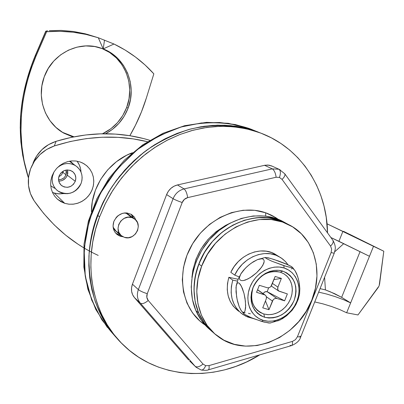 <?xml version="1.0" encoding="UTF-8"?>
<svg xmlns="http://www.w3.org/2000/svg" width="404" height="404" viewBox="0 0 404 404"><rect width="100%" height="100%" fill="white"/><g stroke="black" fill="none" stroke-linecap="round" stroke-linejoin="round"><path stroke-width="0.61" d="M52.434 192.349L54.237 193.031L64.711 203.328L57.53 199.283L54.722 196.248L52.581 192.678L51.202 188.708L50.641 184.492L50.919 180.199L52.03 175.998L53.934 172.048L56.55 168.513L59.777 165.529L63.489 163.216L67.539 161.656L71.766 160.913L76.002 161.014L80.083 161.948L83.855 163.671L87.173 166.12L89.915 169.195L91.971 172.776L93.279 176.725L93.784 180.886L93.47 185.108L92.359 189.234L90.486 193.107L87.921 196.581L84.764 199.526L81.133 201.833L77.159 203.414L72.993 204.212L68.791 204.182L64.711 203.328L60.913 201.682L57.54 199.293L54.727 196.258L52.586 192.683L51.207 188.713L50.641 184.502L50.919 180.209L52.03 176.003L53.929 172.053L56.545 168.518L59.772 165.534L63.489 163.216L67.534 161.656L71.76 160.913L75.997 161.014L80.083 161.948L82.775 163.08L86.537 165.569L89.638 168.827L91.94 172.705L93.344 177.023L93.789 181.588L93.258 186.194L91.784 190.632L89.425 194.703L86.294 198.233L82.527 201.061L78.29 203.055L73.77 204.126L69.175 204.217L64.711 203.328L54.237 193.031L59.115 193.92L64.115 193.551L58.004 193.829L54.237 193.031M54.626 188.259L50.727 185.805L54.626 188.259M132.497 152.717C108.888 161.196 91.188 186.567 91.43 211.671L92.304 201.667L95.4 190.233L100.611 179.467L107.732 169.811L116.463 161.676L126.437 155.378L132.497 152.717M343.557 231.341L383.8 251.222L373.503 246.319L350.637 302.919L341.643 297.339L360.09 251.556L341.643 297.339L350.637 302.919L346.652 312.782L350.637 302.919L343.713 299.773L335.451 296.708L326.765 294.056L318.655 292.122L326.765 294.056L335.451 296.708L343.713 299.773L350.637 302.919L369.473 256.293L330.886 237.527L338.926 241.304L342.9 231.376L327.028 223.811L373.503 246.319L369.473 256.293L338.926 241.304L342.9 231.376L383.8 251.222L379.134 285.896L357.974 314.953L378.346 287.305M98.202 255.409C72.609 243.607 51.252 225.397 34.123 200.768C28.113 191.491 26.77 181.305 30.093 170.215C34.38 158.287 42.455 150.197 54.318 145.945C86.461 135.815 117.519 134.401 147.485 141.708L133.386 138.915L117.953 137.34L102.187 137.234L86.224 138.628L70.215 141.531L54.318 145.945L46.601 149.485L39.824 154.707L34.365 161.317L30.532 168.953L28.543 177.179L28.507 185.527L30.406 193.541L34.123 200.768L43.642 213.403L54.202 224.897L65.68 235.173L77.967 244.167L83.719 247.778M322.841 303.838L314.726 301.929L322.841 303.838L331.517 306.49L322.841 303.838M339.759 309.58L331.517 306.49L339.759 309.58L346.652 312.782L339.759 309.58M346.652 312.782L357.974 314.953L346.652 312.782M56.095 141.314C50.04 143.425 45.339 146.192 41.991 149.606C37.835 153.646 34.825 158.232 32.961 163.352L36.678 155.974L41.991 149.606L48.566 144.642L56.095 141.314L54.318 145.945L56.095 141.314C76.331 135.229 96.086 132.825 115.367 134.098L100.621 133.85L85.81 134.961L70.963 137.441L56.095 141.314M149.773 140.294C138.587 136.911 127.119 134.85 115.367 134.098L129.74 135.688L143.612 138.567L149.773 140.294M349.617 234.29L383.8 251.222L379.538 284.365M341.643 297.339L330.27 291.794L325.427 289.905L320.054 288.623L325.427 289.905L324.594 277.285L325.427 289.905L334.674 293.698L341.643 297.339M334.709 251.793L343.779 243.607L334.709 251.793M129.598 153.889L131.33 153.712M70.225 161.085L73.548 164.236L70.225 161.085M77.406 161.681L79.32 164.983L80.537 168.619L81.002 172.109C80.795 168.013 79.467 164.362 77.018 161.166M62.968 172.452L61.888 172.023L62.968 172.452L63.337 171.038L62.968 172.452L66.029 174.801L62.968 172.452L61.342 175.038L58.822 176.76L61.342 175.038L62.968 172.452M66.125 170.054L66.029 174.801L66.483 172.059L66.125 170.054M67.68 170.306L67.776 173.609L66.609 176.76L65.6 178.129L62.913 180.184L61.342 180.8L58.752 181.123C62.817 180.997 65.68 179.033 67.342 175.235L75.28 181.315C72.104 187.158 67.66 188.673 61.948 185.86C58.797 183.325 57.838 180.032 59.07 175.982L60.873 172.998L63.64 170.882L66.948 169.953L70.286 170.352L73.144 172.018L75.093 174.685L75.841 177.947L75.28 181.315L73.493 184.28L70.745 186.39L67.463 187.33L64.13 186.951L61.257 185.31L59.282 182.648L58.514 179.376L59.07 175.982C62.14 170.256 66.498 168.675 72.139 171.246C75.503 173.771 76.548 177.129 75.28 181.315L67.342 175.235L67.579 169.927M53.07 174.008L54.03 171.892L52.298 176.922L52.106 179.901L52.495 182.825L53.454 185.588L54.939 188.072L56.888 190.193L59.236 191.865L61.878 193.026L64.721 193.632L67.65 193.662L70.559 193.117L73.331 192.026L75.866 190.42L78.068 188.37L79.856 185.951L81.159 183.254C75.588 193.445 67.837 196.031 57.893 191.001C52.56 186.603 50.955 180.936 53.07 174.008M69.639 135.552L74.008 136.82L62.736 132.431L61.12 131.472L63.968 133.224L72.983 137.022L62.963 132.638L55.893 127.361L49.975 120.705L45.455 112.918L42.516 104.298L41.304 95.177L41.87 85.926L44.208 76.912C52.04 54.121 78.139 40.678 99.778 47.723L103.207 48.914C125.74 57.358 137.118 85.502 128.118 108.126L126.674 107.439C135.825 84.497 123.821 55.919 100.697 48.01L100.707 48.015M63.968 133.224C45.334 123.195 36.163 97.99 44.208 76.912L48.227 68.508L53.762 61.055L60.595 54.858L68.438 50.162L76.972 47.147L85.845 45.925L94.708 46.531L103.207 48.914L113.978 44.016L103.207 48.914L98.308 37.759L85.86 34.375L73.023 32.214L59.913 31.32L46.652 31.719L36.042 56.065L30.426 70.609L26.088 85.537L23.058 100.727L21.346 116.014L20.968 131.239L21.887 146.182L24.073 160.832L28.457 177.942L27.523 175.169C16.534 135.941 19.372 96.238 36.042 56.065L35.698 55.075L32.411 63.14L26.396 81.664L22.72 98.394L20.831 113.165L20.22 127.578L20.877 141.956L22.72 155.439L25.826 168.806C15.993 132.244 19.281 94.334 35.698 55.075L45.869 31.446L46.652 31.719C62.504 30.522 77.851 31.972 92.688 36.067L98.308 37.759L113.978 44.016C129.391 51.475 142.678 61.413 153.838 73.836L145.112 65.019L135.512 57.055L125.104 50.025L113.978 44.016L98.308 37.759L103.207 48.914L111.019 52.969L117.852 58.519L123.452 65.337L127.629 73.149L130.234 81.658L131.189 90.541L130.472 99.47L128.118 108.126L124.22 116.185L118.917 123.366L112.403 129.401L105.489 133.78C116.12 128.103 123.664 119.549 128.118 108.126L126.674 107.439L129.017 98.818L129.729 89.92L128.775 81.068L126.169 72.589L122.008 64.802L116.423 58.009L109.61 52.48L101.823 48.44M129.836 135.704L135.466 125.25L141.44 111.903L146.369 97.99L153.838 73.836L146.369 97.99C142.243 111.302 136.734 123.871 129.846 135.709M45.753 31.239L46.652 31.719L36.042 56.065L35.698 55.075L45.713 31.285L46.394 31.007L45.753 31.239M46.42 31.002L47.632 30.8M73.609 31.497L60.994 30.411L49.298 30.638L61.595 30.431L73.609 31.497L85.239 33.795L73.609 31.497M94.258 36.511L85.239 33.795L94.258 36.511M25.821 168.781C15.993 132.083 19.215 94.162 35.496 55.02L45.708 31.3M103.207 48.914L104.52 40.082L103.207 48.914M102.47 133.805C113.888 128.26 121.957 119.473 126.674 107.439L122.791 115.468L117.508 122.624L111.014 128.639L102.47 133.805M57.424 167.594C63.271 162.918 69.316 162.282 75.553 165.68C81.517 170.049 83.386 175.907 81.159 183.254L81.931 180.376L82.143 177.432L81.78 174.528L80.861 171.781L79.416 169.291L77.497 167.15L75.179 165.448L72.548 164.251L69.705 163.61L66.756 163.544L63.822 164.059L61.009 165.145L57.424 167.589M58.53 179.689L61.024 179.437L63.534 178.179L64.574 177.215L66.029 174.801C64.564 178.098 62.065 179.73 58.53 179.689M122.968 236.754L117.534 234.815C113.347 231.421 112.125 226.947 113.862 221.397L113.044 226.063L114.029 230.532L115.16 232.477L118.468 235.411L120.523 236.295L122.968 236.754M115.933 233.411L120.473 234.941L116.296 233.628M107.373 327.442L95.814 309.494L87.855 289.153L83.86 267.11L84.022 244.157L88.385 221.129L96.814 198.879L109.014 178.25L124.528 160.009L142.769 144.834L163.039 133.269L184.578 125.705L206.59 122.356L228.27 123.286L251.091 129.204L248.854 128.381C227.962 121.649 205.984 121.013 182.921 126.477C167.902 131.28 153.616 138.299 140.057 147.541C127.184 157.934 115.898 169.978 106.202 183.668C88.41 212.095 80.992 245.718 85.335 276.583C89.643 299.384 99.743 319.574 114.388 335.36L101.874 319.857L91.657 300.015L85.249 276.063L84.113 248.98L89.198 220.554L100.581 193.087L117.291 168.837L137.577 149.429L159.444 135.547L181.138 126.982L201.409 122.968L219.574 122.498L235.381 124.578L248.854 128.381L255.934 131.224C234.992 124.472 212.938 123.811 189.779 129.23C174.679 134.002 160.292 140.991 146.612 150.207C133.603 160.575 122.154 172.609 112.272 186.3C98.682 208.146 90.905 231.381 88.941 256C88.819 272.028 90.976 287.36 95.41 301.99C101.066 315.958 108.595 328.432 118.003 339.416L111.686 332.022L105.176 322.584L99.657 312.348L95.208 301.409L91.89 289.875L89.744 277.861L88.819 265.494L89.133 252.899L90.688 240.223L93.486 227.603L97.495 215.186L99.581 216.882L105.55 203.212L112.933 190.168L121.629 177.942L131.517 166.711L142.45 156.626L154.262 147.829L166.786 140.43L179.831 134.527L193.218 130.184L206.757 127.437L220.261 126.3L233.552 126.775L246.46 128.82L258.818 132.381C300.49 147.021 327.003 188.32 327.548 232.911L326.24 217.302L324.038 206.176L320.801 195.4L316.529 185.072L311.257 175.286L305.015 166.145L297.844 157.742L289.799 150.167L280.942 143.506L271.342 137.83L261.085 133.224L250.263 129.74L238.971 127.437L227.326 126.351L215.443 126.523L203.439 127.957L191.44 130.664L179.588 134.623L167.998 139.809L156.813 146.172L146.152 153.656L136.148 162.181L126.907 171.66L118.539 181.992L111.14 193.056L104.798 204.732L99.581 216.882L97.495 215.186C80.361 259.908 89.572 309.893 118.003 339.416L111.686 332.022L105.176 322.584L99.657 312.348L95.208 301.409L91.89 289.875L89.744 277.861L88.819 265.494L89.133 252.899L90.688 240.223L93.486 227.603L97.495 215.186L102.682 203.101L108.984 191.491L116.337 180.492L124.659 170.225L133.845 160.802L143.804 152.328L154.404 144.89L165.534 138.562L177.063 133.416L188.86 129.482L200.798 126.795L212.746 125.376L224.579 125.21L236.173 126.29L247.41 128.588L261.055 133.209L255.934 131.224L243.627 127.674L230.775 125.634L217.544 125.159L204.101 126.275L190.627 129.002L177.306 133.32L164.327 139.183L151.869 146.536L140.117 155.277L129.245 165.302L119.412 176.467L110.762 188.623L103.424 201.591L97.495 215.186L102.682 203.101L108.984 191.491L116.337 180.492L124.659 170.225L133.845 160.802L143.804 152.328L154.404 144.89L165.534 138.562L177.063 133.416L188.86 129.482L200.798 126.795L212.746 125.376L224.579 125.21L236.173 126.29L247.41 128.588L258.191 132.058L250.591 129.078M259.782 354.848C216.64 381.937 159.418 379.927 123.983 345.627C92.602 316.499 81.502 263.918 99.581 216.882L95.546 229.371L92.728 242.062L91.158 254.808L90.839 267.463L91.764 279.896L93.91 291.971L97.243 303.566L101.707 314.554L107.247 324.836L113.782 334.315L121.24 342.905L129.522 350.531L138.542 357.136L148.192 362.671L158.373 367.1L168.983 370.397L179.911 372.549L191.057 373.559L202.318 373.427L213.59 372.175L224.77 369.832L235.769 366.423L246.496 361.994L259.782 354.848M135.966 220.215L134.487 217.296L131.214 214.327L126.957 212.953L124.659 212.948L122.362 213.398L118.135 215.6L116.362 217.261L113.862 221.397C118.135 213.479 124.063 211.211 131.648 214.59L134.279 217.014L135.966 220.215M131.027 214.221L133.603 218.241L132.229 215.62M198.647 312.923C188.804 290.158 195.475 258.944 214.923 238.784C234.325 218.564 263.635 212.135 284.825 222.553L288.552 224.568L284.825 222.553C255.959 207.176 211.974 227.598 198.819 264.029L204.666 252.147L212.509 241.415L222.023 232.29L232.8 225.129L244.395 220.225L256.313 217.746L268.084 217.766L279.23 220.246L288.552 224.573L279.23 220.246L268.084 217.766L256.313 217.746L244.395 220.225L232.8 225.129L222.023 232.29L212.509 241.415L204.666 252.147L198.819 264.029C188.602 289.688 195.233 318.61 213.681 332.861C207.151 327.629 202.141 320.983 198.647 312.923L195.142 301.525L193.971 289.239L195.208 276.568L198.819 264.029L201.662 266.135L198.819 264.029L195.208 276.568L193.971 289.239L195.142 301.525L198.647 312.923L195.869 310.575L198.647 312.923L204.308 322.993L198.647 312.923M285.269 222.771L281.573 220.771C260.469 210.393 231.305 216.766 212.014 236.86C192.678 256.888 186.062 287.921 195.869 310.575L192.375 299.233L191.203 287.017L192.42 274.412L196.006 261.949L201.818 250.137L209.615 239.476L219.074 230.401L229.795 223.296L241.324 218.423L253.187 215.968L264.903 215.994L275.998 218.468L285.269 222.771M209.055 328.917L201.515 320.594L195.869 310.575C199.349 318.584 204.338 325.2 210.838 330.411M211.878 331.351L204.308 322.993L211.878 331.351M311.817 300.051C297.394 339.264 246.92 359.661 217.493 336.067C198.298 321.998 191.183 292.405 201.662 266.135L207.55 254.182L215.443 243.385L225.008 234.199L235.845 226.987L247.495 222.048L259.479 219.544L271.301 219.554L282.502 222.038L292.647 226.866L301.369 233.805L308.353 242.562L313.373 252.783L316.266 264.065L316.963 275.998L315.453 288.138L311.817 300.051L306.181 311.327L298.763 321.559L289.809 330.386L279.639 337.491L268.604 342.607L257.096 345.531L245.526 346.127L234.33 344.334L223.927 340.193L214.741 333.82L207.141 325.422L201.455 315.302L197.94 303.843L196.773 291.491L198.026 278.745L201.662 266.135C214.918 229.487 259.131 208.913 288.123 224.361C313.918 236.431 324.008 270.862 311.817 300.051M280.346 272.18C268.509 269.933 259.449 274.993 253.182 287.36C249.43 300.465 252.97 309.338 263.807 313.984L264.605 317.276C252.646 312.176 248.738 302.389 252.874 287.916C257.707 275.387 271.897 267.534 282.861 271.155L280.346 272.18L282.861 271.155L278.664 270.321L274.26 270.412L269.816 271.422L265.514 273.326L261.519 276.048L257.989 279.482L255.07 283.487L252.874 287.916L251.49 292.587L250.97 297.314L251.328 301.909L252.556 306.202L254.591 310.014L257.358 313.206L260.737 315.655L264.605 317.276L268.801 318.009L273.17 317.837L277.543 316.761L281.76 314.832L285.663 312.13L289.102 308.747L291.956 304.818L294.112 300.49L295.501 295.92L296.056 291.279L295.763 286.739L294.627 282.477L292.683 278.649L290.006 275.402L286.689 272.872L282.861 271.155C294.602 276.573 298.349 286.35 294.112 300.49C287.401 313.832 277.563 319.428 264.605 317.276L263.807 313.984L268.175 314.681L272.72 314.307L277.215 312.878L281.442 310.469L285.194 307.202L288.294 303.242L290.582 298.778L291.956 294.031L292.339 289.229L291.718 284.608L290.107 280.396L287.592 276.806L284.285 274.018L280.346 272.18L283.82 273.735L286.83 276.028L289.264 278.967L291.031 282.436L292.067 286.305L292.339 290.42L291.839 294.632L290.582 298.778L288.628 302.707L286.037 306.272L282.916 309.338L279.376 311.787L275.548 313.534L271.579 314.499L267.615 314.655L263.807 313.984L260.302 312.509L257.237 310.282L254.732 307.383L252.889 303.924L251.778 300.036L251.455 295.869L251.924 291.592L253.182 287.36L255.166 283.356L257.813 279.725L261.004 276.614L264.625 274.154L268.524 272.427L272.549 271.508L276.543 271.422L280.346 272.18M241.43 310.934L244.167 314.13L249.834 317.165L261.777 321.458L263.363 320.407C250.748 316.898 244.314 301.248 250 287.042C255.495 272.776 271.66 263.857 284.113 267.993L283.866 265.645L271.902 261.236L266.115 258.424L265.271 257.479L270.099 258.302L278.603 261.05L285.815 263.837L291.592 266.62L292.557 267.599L291.016 267.589L283.866 265.645L284.113 267.993C296.652 271.922 302.465 287.542 296.864 301.328C291.441 315.171 275.897 324.124 263.363 320.407L261.777 321.458L269.019 323.043L270.655 322.806M299.566 294.051L299.834 288.729L298.935 281.351L297.612 276.275L295.102 270.776L296.713 273.867L298.354 278.805L299.374 283.886L299.834 288.729L299.561 294.072L298.142 299.49L295.869 304.661L292.153 310.262L294.784 306.404L295.612 304.505M280.28 319.872L286.724 315.645L292.153 310.262L286.724 315.645L282.492 318.665L278.063 320.796L274.084 321.337M259.317 285.3L267.185 287.719L259.317 285.3L256.55 292.319L264.428 294.708L257.53 289.84L265.519 295.339L266.241 296.405L266.468 297.738L266.18 299.147L262.741 307.848L268.983 309.701L273.18 299.768L274.301 298.844L275.609 298.394L276.897 298.49L284.613 300.834L287.36 293.915L278.568 290.92L277.861 289.855L277.639 288.517L277.927 287.113L281.381 278.396L275.154 276.442L270.933 286.451L269.806 287.375L268.493 287.82L267.185 287.719C269.17 288.092 270.675 287.249 271.7 285.189L275.154 276.442L281.381 278.396L277.927 287.113L272.407 283.391L277.927 287.113L277.75 289.517L278.78 291.097L287.36 293.915L284.613 300.834L267.145 291.693L268.69 287.789L267.145 291.693L265.872 291.597L264.585 292.036L263.034 293.562L264.883 291.885L267.145 291.693L276.897 298.49L284.613 300.834L267.145 291.693L276.897 298.49C274.937 298.132 273.442 298.975 272.417 301.025L268.983 309.701L265.463 300.955L268.983 309.701L262.741 307.848L266.297 298.809L266.428 297.097L265.973 295.885L265.095 295.011L256.55 292.319L259.317 285.3M263.186 259.176L264.009 260.176L264.181 261.62L262.873 265.231L260.105 269.099L256.51 272.811L252.379 276.19L247.935 278.942L243.572 280.527L241.713 280.629L240.319 280.149L239.542 279.108L239.415 277.629L239.875 275.881L241.173 273.362L243.551 270.18L247.122 266.514L251.192 263.191L257.479 259.6L261.767 258.737L263.186 259.176L264.009 260.176L264.181 261.62L263.761 263.352L261.625 267.16L256.51 272.811L250.192 277.664L245.693 279.932L243.572 280.527L241.713 280.629L240.319 280.149L239.542 279.108L239.415 277.629L240.784 274.008L245.263 268.312L249.101 264.797L253.348 261.736L257.782 259.484L259.898 258.868L261.767 258.737L263.186 259.176M242.42 311.964L240.996 310.312L239.219 306.732L237.638 301.778L236.593 296.718L235.992 287.567L236.613 284.199L237.239 283.164L238.082 282.765L239.112 283.143L240.234 284.295L242.36 288.33L243.981 293.375L245.051 298.541L245.688 305.742L244.955 311.125L244.309 312.095L243.45 312.413L242.42 311.964L241.304 310.762L239.219 306.732L237.052 299.228L236.032 291.885L236.209 285.709L237.239 283.164L238.082 282.765L239.112 283.143L241.345 286.098L243.981 293.375L245.39 301.051L245.622 307.823L244.955 311.125L244.309 312.095L243.45 312.413L242.42 311.964M263.363 320.407L258.969 318.569L255.121 315.792L251.975 312.171L249.652 307.838L248.253 302.96L247.839 297.733L248.425 292.355L250 287.042L252.5 282.002L255.823 277.437L259.838 273.533L264.388 270.443L269.281 268.281L274.336 267.135L279.346 267.039L284.113 267.993L288.461 269.953L292.223 272.836L295.258 276.528L297.46 280.876L298.743 285.719L299.071 290.875L298.44 296.142L296.864 301.328L294.415 306.242L291.178 310.701L287.274 314.539L282.845 317.61L278.063 319.801L273.094 321.029L268.135 321.231L263.363 320.407M250.364 313.787L248.42 313.307M245.193 312.746L243.445 312.933L244.167 314.13L252.268 318.19L263.893 322.044L270.089 323.038M274.094 259.514L288.097 264.832L291.592 266.62L292.557 267.599L291.016 267.589L285.981 266.302L271.902 261.236L266.115 258.424L265.271 257.479L268.382 257.853L274.094 259.514M298.869 296.324L299.389 294.864M294.486 269.948L293.279 268.837L292.148 268.488L291.193 268.902M266.347 296.728L272.417 301.025L266.347 296.728M273.912 279.588L281.381 278.396L273.912 279.588M232.77 280.124L237.441 281.113L232.77 280.124L228.851 277.296C225.073 291.94 228.371 303.273 238.754 311.302L233.219 306.136L230.184 301.298L228.164 295.784L227.25 289.794L227.477 283.552L228.851 277.296L232.77 280.124L231.381 286.426L231.144 292.713L232.058 298.743L234.083 304.298L237.138 309.166L241.097 313.171L245.814 316.18L252.99 318.473L247.591 316.973L242.693 314.363C232.26 306.293 228.952 294.875 232.77 280.124M277.144 255.439L271.705 252.596L266.211 251.192L260.398 250.97L254.48 251.95L248.672 254.101L243.203 257.353L238.279 261.585L234.093 266.635L230.795 272.316L234.729 275.104L239.173 276.922L234.729 275.104L238.052 269.382L242.274 264.287L247.233 260.019L252.737 256.742L258.58 254.565L264.539 253.571L270.392 253.788L275.917 255.197L280.916 257.737L285.214 261.312L288.037 264.807L285.901 262.05L282.76 259.075L274.937 254.076C260.752 245.723 238.714 254.621 230.795 272.316L234.729 275.104C242.718 257.272 264.903 248.283 279.164 256.686M238.128 279.27L228.851 277.296L238.128 279.27M205.081 325.003L202.656 323.281C181.34 307.409 175.957 272.781 191.617 245.44C207.07 217.993 240.269 203.773 265.605 212.762C239.774 203.571 205.833 218.625 190.769 246.98C175.462 275.215 182.411 310.232 205.081 325.003L202.656 323.281C181.34 307.409 175.957 272.781 191.617 245.44C207.07 217.993 240.269 203.773 265.605 212.762L271.099 215.034L278.215 219.291L273.074 216.054L267.529 213.469L265.605 212.762L265.792 216.1L265.605 212.762L271.099 215.034L278.215 219.291L275.528 217.488L265.605 212.762L254.666 210.307L243.132 210.252L231.462 212.635L220.124 217.387L209.59 224.346L200.303 233.224L192.657 243.673L186.966 255.257L183.472 267.488L182.295 279.861L183.482 291.865L186.946 303.015L192.521 312.878L199.965 321.079L205.081 325.008M191.915 277.427C194.743 252.803 207.176 234.865 229.204 223.614M134.118 218.625C143.713 224.205 134.951 241.188 124.462 237.37L121.912 236.113C112.681 230.3 121.665 213.706 131.951 217.599L134.118 218.625L128.467 214.403L126.321 213.388L124.336 212.984L126.321 213.388L131.951 217.599L126.321 213.388L129.406 215.11M118.953 232.886L115.66 231.027L114.383 229.624L113.125 227.23L116.433 231.643L120.948 235.33M258.818 132.381L253.894 130.335M256.015 131.249L251.091 129.204M191.91 277.432L192.854 270.119L195.985 259.216L201.066 248.894L207.878 239.577L216.15 231.649L225.528 225.432L229.209 223.614M124.462 237.37L128.351 237.739L132.204 236.552L135.446 233.997L137.587 230.452L138.304 226.462L137.491 222.619L135.264 219.503L131.951 217.599L128.053 217.195L124.169 218.367L120.892 220.932L118.736 224.508L118.024 228.533L118.867 232.391L121.129 235.492L124.462 237.37M201.369 370.039C204.899 370.473 207.181 370.423 208.217 369.877L291.264 345.673C292.264 345.339 292.668 343.915 292.466 341.395L209.03 365.595C209.312 368.165 209.04 369.594 208.217 369.877C209.04 369.594 209.312 368.165 209.03 365.595L205.681 365.681C204.308 368.852 202.793 370.286 201.136 369.978L201.131 369.978C202.793 370.286 204.308 368.852 205.681 365.681L203.005 364.029L148.243 300.48L146.829 297.324L147.268 293.678L182.189 202.535L184.376 199.359L187.693 197.617L276.134 177.24L279.452 177.422C280.851 173.255 280.669 170.528 278.906 169.251L272.296 168.867C274.24 170.165 275.523 172.952 276.134 177.24L279.452 177.422L282.053 179.401L330.563 246.076L331.654 249.106L331.113 252.556L297.44 336.744L295.435 339.673L292.466 341.395L209.03 365.595L205.681 365.681L203.005 364.029C199.672 366.797 197.051 367.554 195.137 366.292L140.339 303.162C137.239 299.293 136.577 294.779 138.36 289.602L132.441 284.184L166.61 194.582L168.387 191.203L170.907 188.345L173.998 186.214L177.437 184.946L264.58 165.317L267.918 165.039L272.276 166.216L269.069 165.165L265.08 165.216L264.58 165.317L272.296 168.867L278.906 169.251C280.669 170.528 280.851 173.255 279.452 177.422L282.053 179.401L330.563 246.076L331.654 249.106L331.113 252.556L334.209 253.263L331.113 252.556L297.44 336.744L300.677 337.027L297.44 336.744L295.435 339.673L292.466 341.395C292.668 343.915 292.264 345.344 291.264 345.673L290.006 345.263M134.421 297.561L132.588 294.698L131.608 291.36L131.563 287.769L132.441 284.184C130.694 289.284 131.351 293.743 134.421 297.561L140.339 303.162L134.421 297.561L188.663 360.014L134.421 297.561M189.744 361.085L195.294 366.468M196.238 367.382L195.137 366.292L196.223 367.372L201.136 369.978M177.437 184.946L184.078 188.905L272.296 168.867L264.58 165.317L177.437 184.946C172.351 186.284 168.741 189.496 166.61 194.582L173.094 198.692C175.265 193.531 178.927 190.269 184.078 188.905L177.437 184.946M132.441 284.184L138.36 289.602L173.094 198.692L166.61 194.582L132.441 284.184M332.82 240.203L332.886 240.289C333.674 241.829 332.901 243.758 330.563 246.076C332.901 243.758 333.674 241.829 332.881 240.289L332.82 240.203M284.653 173.649L284.719 173.735C285.401 175.144 284.517 177.033 282.053 179.401C284.512 177.033 285.401 175.144 284.719 173.735L284.653 173.649M299.869 336.037L300.677 337.027L334.209 253.263L335.158 249.556C335.638 246.95 334.881 243.864 332.891 240.299M280.083 169.766L271.422 165.827M187.693 197.617L276.134 177.24C275.523 172.952 274.24 170.165 272.296 168.867L184.078 188.905C185.774 190.314 186.976 193.218 187.693 197.617C186.976 193.218 185.774 190.314 184.078 188.905C178.927 190.269 175.265 193.531 173.094 198.692C175.089 199.839 178.124 201.121 182.189 202.535C183.275 199.95 185.108 198.308 187.693 197.617M140.339 303.162L195.137 366.292C197.051 367.554 199.672 366.797 203.005 364.029L148.243 300.48C144.768 303.348 142.132 304.242 140.339 303.162C142.132 304.242 144.768 303.348 148.243 300.48C146.692 298.541 146.369 296.268 147.268 293.678L182.189 202.535C178.124 201.121 175.089 199.839 173.094 198.692L138.36 289.602C140.213 291.057 143.183 292.415 147.268 293.678C143.183 292.415 140.213 291.057 138.36 289.602C136.577 294.779 137.239 299.293 140.339 303.162M87.072 34.279L92.683 36.062M69.367 161.231L75.553 165.68M61.12 185.189L61.948 185.86M117.534 234.815L116.413 233.896M288.108 224.351L281.573 220.771M292.521 267.352L295.481 271.382M270.281 323.003L280.068 319.978M265.383 257.434L257.479 259.6M241.173 273.362L238.163 279.174L236.264 285.411M257.58 289.708L265.085 295.006M271.281 285.992L278.785 291.102M279.214 169.372L284.719 173.735L332.881 240.289M300.677 337.027C299.758 340.552 296.667 343.42 291.4 345.632"/></g></svg>

